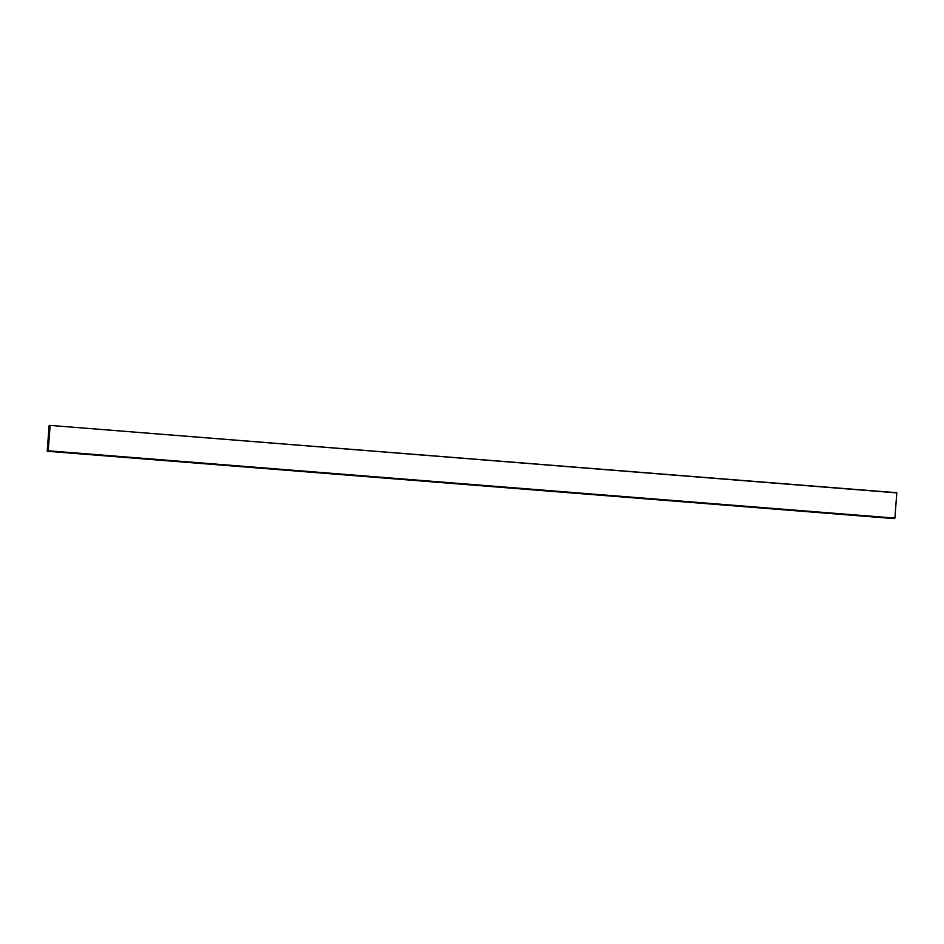 <?xml version="1.0" encoding="UTF-8"?>
<svg xmlns="http://www.w3.org/2000/svg" width="944" height="944" viewBox="0 0 944 944"><rect width="100%" height="100%" fill="white"/><g stroke="black" fill="none" stroke-linecap="round" stroke-linejoin="round"><path stroke-width="1.42" d="M896.8 492.886L894.9 518.103L893.897 518.504L47.212 451.185L894.157 518.61L47.483 451.279L49.1 425.791L50.103 425.39L48.179 450.949L894.9 518.103L48.215 450.784L894.9 518.103L896.8 492.886L50.103 425.39L49.112 425.791L47.212 451.09L48.203 450.784L50.115 425.39L49.1 425.791L47.212 451.185L49.112 425.791L50.115 425.473M47.495 451.161L48.215 450.784L50.115 425.555L48.191 450.866L47.212 451.09L49.112 425.791L47.224 451.09M894.157 518.61L47.483 451.279L894.157 518.61M50.103 425.39L896.788 492.721"/></g></svg>
